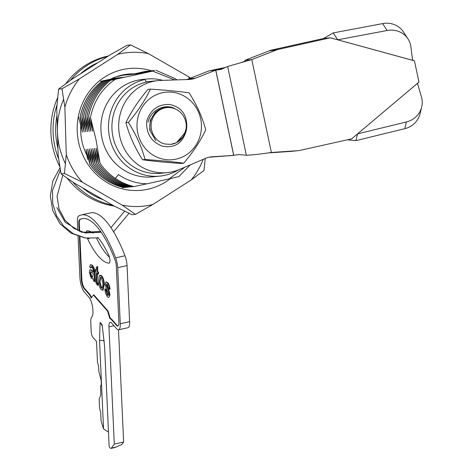 <?xml version="1.0" encoding="UTF-8"?>
<svg xmlns="http://www.w3.org/2000/svg" width="472" height="472" viewBox="0 0 472 472"><rect width="100%" height="100%" fill="white"/><g stroke="black" fill="none" stroke-linecap="round" stroke-linejoin="round"><path stroke-width="0.71" d="M162.805 80.358A48.952 46.504 84.2 0 0 146.674 79.036L142.45 79.467A48.952 46.504 84.2 0 0 101.987 138.278A48.952 46.504 84.2 0 0 152.373 176.864L159.978 176.091A48.952 46.504 -95.8 0 1 109.593 137.505A48.952 46.504 -95.8 0 1 144.928 79.52L146.338 82.093A46.232 43.92 84.2 0 0 112.961 136.856A46.232 43.92 84.2 0 0 163.914 172.817M133.617 186.487L132.414 186.747C118.407 183.401 107.085 175.649 98.447 163.489L96.117 148.184L100.029 163.223L95.969 139.5L90.494 117.469L92.612 131.145L88.677 116.006C91.769 101.232 99.085 89.332 110.619 80.299L110.531 80.311C98.996 89.338 91.686 101.244 88.588 116.012L90.925 131.322L86.984 116.177C90.075 101.403 97.391 89.503 108.926 80.47L108.843 80.482C97.309 89.515 89.993 101.415 86.901 116.189L89.232 131.493L85.296 116.348C88.388 101.58 95.704 89.674 107.238 80.647L107.15 80.653C95.615 89.686 88.305 101.586 85.208 116.36L87.544 131.664L83.603 116.525C86.7 101.751 94.011 89.845 105.545 80.818L105.462 80.824C93.928 89.857 86.612 101.757 83.52 116.531L85.851 131.835L81.916 116.696C85.007 101.922 92.323 90.022 103.858 80.989L103.769 80.995C92.235 90.028 84.925 101.928 81.827 116.702L81.916 116.696M100.029 163.223L101.958 165.914C110.401 176.622 121.092 183.514 134.024 186.582L134.107 186.576C127.292 184.989 121.05 182.275 115.374 178.422A59.56 56.581 -95.8 0 1 101.958 165.914M115.374 178.422L118.442 174.581C127.21 180.575 136.768 183.643 147.111 183.779L169.1 178.876L185.024 167.106M146.674 79.036A48.952 46.504 84.2 0 0 141.553 79.862L144.928 79.52M178.546 169.855A48.952 46.504 -95.8 0 1 159.978 176.091M107.64 56.439A76.151 72.34 84.2 0 0 70.481 80.281M56.976 104.973A76.151 72.34 84.2 0 0 54.781 146.137A76.151 72.34 84.2 0 0 58.599 158.875M108.342 55.991A76.151 72.34 84.2 0 0 65.832 83.656M57.602 97.846A76.151 72.34 84.2 0 0 52.587 146.361A76.151 72.34 84.2 0 0 59.761 166.492M67.284 178.292A76.151 72.34 84.2 0 0 114.236 206.046M72.8 182.068A76.151 72.34 84.2 0 0 112.731 205.19M133.771 73.85L130.337 74.6L133.641 73.85M110.619 80.299L152.68 71.119L140.479 73.561L154.102 70.434L138.786 73.738L152.409 70.605L137.098 73.909L150.721 70.776L135.405 74.08L149.028 70.947L133.718 74.251L147.341 71.119L132.03 74.423L145.736 71.284M147.423 71.113L147.83 71.207M149.117 70.942L149.524 71.03M150.804 70.77L151.211 70.859M152.497 70.594L152.898 70.688M154.185 70.422L154.592 70.517M80.14 116.873L80.222 116.867C83.32 102.094 90.63 90.193 102.164 81.16L102.082 81.172C90.547 90.199 83.231 102.105 80.14 116.873L82.47 132.184L78.535 117.038M102.164 81.16L117.481 77.856L103.769 80.995M81.827 116.702L84.163 132.007L80.222 116.867M103.858 80.989L119.168 77.685L105.462 80.824M105.545 80.818L120.861 77.514L107.15 80.653M107.238 80.647L122.549 77.343L108.843 80.482M108.926 80.47L124.236 77.172L110.531 80.311M115.056 79.479C101.917 88.577 93.727 101.238 90.494 117.469M132.414 186.747L132.331 186.753C118.325 183.413 107.002 175.661 98.365 163.495L98.447 163.489M131.924 186.658L130.726 186.918C116.72 183.573 105.398 175.82 96.76 163.66L94.43 148.355L98.365 163.495M130.726 186.918L130.644 186.93C116.631 183.584 105.309 175.832 96.677 163.672L96.76 163.66M130.237 186.835L129.039 187.089C115.026 183.75 103.704 175.997 95.073 163.831L92.736 148.527L96.677 163.672M129.039 187.089L128.95 187.101C114.944 183.755 103.622 176.003 94.984 163.843L95.073 163.831M128.543 187.006L127.346 187.26C113.339 183.921 102.017 176.168 93.379 164.002L91.049 148.698L94.984 163.843M127.346 187.26L127.263 187.272C113.25 183.927 101.928 176.174 93.297 164.014L93.379 164.002M126.856 187.177L125.658 187.437C111.646 184.092 100.324 176.339 91.692 164.179L89.355 148.875L93.297 164.014M125.658 187.437L125.57 187.443C111.563 184.098 100.241 176.345 91.603 164.185L91.692 164.179M125.227 187.337L123.965 187.608C109.958 184.263 98.636 176.51 89.999 164.35L87.668 149.046L91.603 164.185M123.965 187.608L123.882 187.614C109.87 184.275 98.548 176.522 89.916 164.356L89.999 164.35M123.475 187.52L122.277 187.779M87.603 159.365L85.975 149.217L89.916 164.356M100.477 81.331L115.787 78.027L102.082 81.172M129.67 73.962L123.575 75.284L129.287 73.992M128.36 74.069L116.1 76.8M111.245 78.824L114.1 78.204L111.144 78.871M132.892 73.844L128.649 74.771L132.715 73.844M131.936 73.856L126.956 74.942L131.706 73.862M130.88 73.892L125.269 75.113L130.579 73.909M155.872 70.251L175.065 78.558L176.935 79.88M174.829 79.951L152.68 71.119M190.186 164.905L178.912 176.569L169.236 178.811M149.488 81.514A46.232 43.92 84.2 0 0 146.202 81.845M147.028 183.779L134.107 186.576M63.732 99.043A73.431 69.756 84.2 0 0 65.508 163.843M103.303 199.762A73.431 69.756 -95.8 0 1 82.482 187.779M57.938 148.326A73.431 69.756 -95.8 0 1 56.976 115.398M80.305 73.933A73.431 69.756 -95.8 0 1 97.916 62.664M150.904 153.642A33.913 32.214 84.2 0 0 195.744 145.488A33.913 32.214 84.2 0 0 187.526 98.247A33.913 32.214 84.2 0 0 142.686 106.401A33.913 32.214 84.2 0 0 150.904 153.642M183.708 163.206C173.141 161.754 160.25 160.521 145.028 159.507C141.748 147.04 136.201 134.691 128.39 122.46C137.954 111.115 145.305 100.005 150.432 89.12C165.424 90.117 178.322 91.35 189.107 92.825C196.824 104.837 202.37 117.186 205.745 129.865C200.618 140.744 193.272 151.86 183.708 163.206L181.236 163.459C166.244 162.462 153.353 161.223 142.562 159.754C134.85 147.742 129.304 135.393 125.924 122.714L128.39 122.46M170.657 144.385L176.386 142.762L183.49 136.62L186.782 126.779A18.491 17.57 -95.8 0 1 186.009 131.576L176.469 142.75L170.699 144.385L164.858 143.989A18.491 17.57 84.2 0 1 151.547 129.818A18.491 17.57 84.2 0 1 164.899 107.911A18.491 17.57 84.2 0 1 185.868 122.177A18.491 17.57 84.2 0 1 170.64 144.391M186.782 126.779C186.941 114.271 181.118 106.831 169.306 104.448C157.731 104.282 150.161 110 146.597 121.599C146.226 133.847 151.524 142.048 162.492 146.202C174.38 148.35 182.221 143.476 186.009 131.576M142.562 159.754L145.028 159.507M125.924 122.714C131.063 111.817 138.408 100.707 147.966 89.373L150.432 89.12M135.434 214.365L152.875 204.482A77.172 73.313 -95.8 0 1 122.189 205.137L135.434 214.365L132.054 214.713L114.076 205.963L74.305 183.071L61.059 173.843L58.144 155.447L56.758 107.988L58.581 89.114L71.284 79.709L109.669 55.141L127.11 45.253L130.49 44.911L117.782 54.315A77.172 73.313 -95.8 0 1 148.468 53.655L130.49 44.911M151.447 70.812A61.189 58.133 84.2 0 0 88.978 91.946A61.189 58.133 84.2 0 0 85.874 161.046A61.189 58.133 84.2 0 0 170.445 178.534M82.417 182.245A77.172 73.313 -95.8 0 1 72.959 169.318A77.172 73.313 -95.8 0 1 66.257 154.621L64.44 173.495L82.417 182.245L122.189 205.137M191.243 78.564L188.239 76.552A77.172 73.313 -95.8 0 1 189.832 78.37M203.22 159.341A77.172 73.313 -95.8 0 1 191.26 179.915L203.963 170.51L205.255 158.474M134.502 73.862A55.755 52.964 84.2 0 0 110.531 79.172M80.765 125.269A55.755 52.964 84.2 0 0 87.031 155.583M66.257 154.621L64.876 107.162A77.172 73.313 -95.8 0 1 79.396 78.883L117.782 54.315M191.26 179.915L152.875 204.482M148.468 53.655L188.239 76.552M58.581 89.114L61.962 88.765L64.876 107.162M79.396 78.883L61.962 88.765M61.059 173.843L64.44 173.495M404.775 128.685L406.41 121.941A21.759 20.62 13.7 0 0 406.97 121.794A21.759 20.62 13.7 0 0 421.679 107.032L420.039 113.776A21.759 20.62 -166.3 0 1 405.336 128.537A21.759 20.62 -166.3 0 1 404.775 128.685L355.923 140.638L347.286 139.836M208.948 157.241L233.687 155.371L212.005 156.798A21.759 20.668 -95.8 0 0 211.303 156.857A21.759 20.668 -95.8 0 0 205.562 158.338L179.513 169.46A46.232 43.92 -95.8 0 1 167.312 172.61L160.551 173.301A46.232 43.92 -95.8 0 1 112.961 136.856A46.232 43.92 -95.8 0 1 151.176 81.308L157.937 80.623A46.232 43.92 -95.8 0 1 160.751 80.429L188.942 79.473A21.759 20.668 -95.8 0 0 190.269 79.385A21.759 20.668 -95.8 0 0 195.426 78.14L215.739 70.216L209.055 70.883A21.812 0.761 168.1 0 1 225.41 67.484M167.312 172.61A46.232 43.92 -95.8 0 1 119.723 136.166A46.232 43.92 -95.8 0 1 157.937 80.623M297.159 150.757A21.759 20.668 84.2 0 0 297.856 150.698L291.094 151.388A21.759 20.668 -95.8 0 1 290.398 151.447L297.159 150.757L271.365 152.456C261.134 153.996 252.797 154.934 246.36 155.27L239.156 154.521L229.262 155.819M186.387 79.561A21.759 20.668 84.2 0 0 188.67 78.824L208.984 70.906M233.687 155.371L215.739 70.216L209.055 70.883M215.739 70.21L221.209 69.355L227.651 66.487L251.794 59.566L245.033 60.257L269.193 50.834A21.759 20.668 -95.8 0 1 272.078 49.955L323.574 38.492L333.22 32.91L382.627 23.6A21.759 20.137 -33.2 0 1 403.448 31.937L407.961 38.834A21.759 20.137 146.8 0 0 387.14 30.497L382.627 23.6M407.961 38.834A21.759 20.137 146.8 0 1 410.882 46.763L412.628 60.322L414.469 60.847L418.953 82.099L417.484 83.361L421.419 96.784A21.759 20.62 13.7 0 1 421.679 107.032M406.41 121.941L357.558 133.895L355.923 140.638M417.484 83.361L351.634 138.868L300.133 150.332A21.759 20.668 84.2 0 1 297.856 150.698M290.398 151.447L268.149 152.916M235.31 64.31C244.714 61.608 244.278 61.46 245.121 60.758L245.033 60.257M271.365 152.456L251.794 59.566L275.955 50.144L269.193 50.834M272.078 49.955L278.834 49.271A21.759 20.668 84.2 0 0 275.955 50.144M278.834 49.271L330.335 37.801L323.574 38.492M414.469 60.847L330.335 37.801L337.734 39.807L387.14 30.497M412.628 60.322L337.734 39.807L333.22 32.91M418.953 82.099L351.634 138.868M147.978 122.342C150.491 110.595 164.049 103.126 174.734 108.519C161.967 102.53 146.963 116.012 150.285 130.06M155.795 140.615L149.713 130.024L150.208 120.36L155.247 112.242L159.436 109.303M97.722 237.327A69.296 21.511 77.4 0 1 108.684 255.069A5.027 1.563 77.4 0 1 109.946 260.149A5.027 1.563 77.4 0 1 109.185 263.128A5.027 1.563 77.4 0 1 109.05 263.14L109.309 263.081M95.45 269.583L96.17 270.403L96.294 267.223L97.279 266.757L97.102 271.459L98.135 272.633L98.011 274.126L96.972 272.952L96.618 280.209L96.589 281.926L97.049 283.312L97.615 283.583L97.539 285.324L95.969 283.053L95.651 281.306L96.046 271.89L95.32 271.07L95.45 269.583L96.2 269.748M95.899 270.09L95.952 269.471M97.279 266.757L97.787 266.645L97.61 271.347L98.642 272.521L98.512 274.014L98.064 273.5M97.102 271.459L97.61 271.347M97.45 273.489L97.096 281.813L97.556 283.2L98.123 283.471L98.046 285.212L97.368 284.622M96.618 280.209L97.126 280.097M90.931 271.807L90.73 273.188L91.975 276.863L92.624 277.324M90.229 273.3L91.474 276.975L92.388 277.436L93.267 273.553L90.653 271.76L90.229 273.3L90.73 273.188M91.474 276.975L91.975 276.863M90.783 269.996L93.32 272.191L93.338 270.568L93.025 268.898L92.01 267.075L91.184 266.586L90.571 268.013L89.633 266.709L90.589 264.591L91.987 265.417L93.686 268.515L94.258 271.435L94.329 281.625L93.391 280.557L93.22 278.734L91.285 278.397L89.302 272.344L90.005 269.748L91.285 269.884L93.828 272.078M90.005 269.748L91.285 269.884M91.456 266.621L91.078 267.901L90.571 268.013M90.589 264.591L92.494 265.305L94.188 268.403L94.766 271.323L94.837 281.513L94.241 280.84M91.987 265.417L92.494 265.305M94.258 271.435L94.766 271.323M94.264 273.902L94.766 273.789M94.146 277.064L94.654 276.952M87.397 238.254A5.027 1.563 77.4 0 0 87.639 238.808A69.296 21.511 -102.6 0 0 109.05 263.14M109.475 257.293A69.296 21.511 77.4 0 1 96.559 238.195M86.352 233.121A5.027 1.563 77.4 0 1 87.137 230.749A5.027 1.563 77.4 0 1 87.267 230.737A69.296 21.511 77.4 0 1 93.249 233.15M79.408 236.72L81.361 279.548A7.068 2.195 -102.6 0 0 84.264 288.77L88.701 293.808A13.599 4.218 77.4 0 1 91.214 298.092L93.391 295.041L107.504 311.077L109.87 318.576A11.965 3.717 77.4 0 1 111.486 319.697L116.525 325.42A7.068 2.195 -102.6 0 0 118.861 322.152L116.301 266.066A7.068 2.195 -102.6 0 0 114.95 259.683A82.895 25.73 -102.6 0 0 82.04 218.689A82.895 25.73 -102.6 0 0 79.685 219.616A7.068 2.195 -102.6 0 0 78.8 223.462L79.148 231.109M79.921 236.861L81.862 279.436A7.068 2.195 -102.6 0 0 84.771 288.657L89.208 293.696A13.599 4.218 77.4 0 1 91.556 297.608M82.293 218.636A82.895 25.73 -102.6 0 0 80.187 219.504A7.068 2.195 -102.6 0 0 79.308 223.344L79.668 231.315M93.391 295.041L93.898 294.929L108.011 310.965L110.377 318.464A11.965 3.717 77.4 0 1 111.988 319.579L117.026 325.308L116.525 325.42M111.988 319.579L111.486 319.697M101.067 287.879L101.887 288.286L102.878 285.672L102.937 283.33L101.327 277.66L100.495 277.206L99.456 282.185L101.067 287.879L102.117 288.162M100.754 277.223L99.958 282.073L101.574 287.767M99.456 282.185L99.958 282.073M104.377 284.315L103.055 290.209L101.15 289.607C99.657 287.708 98.784 284.952 98.536 281.33L99.22 275.725L101.279 275.972C102.784 277.943 103.651 280.757 103.87 284.427L104.377 284.315C104.153 280.645 103.291 277.831 101.781 275.86L100.123 275.152M103.87 284.427L102.554 290.321M107.303 294.965L108.153 295.513L108.536 294.322L108.277 292.894L106.111 288.014L105.232 284.25L105.934 281.884L107.132 282.622C108.424 283.979 109.244 286.233 109.587 289.383L108.666 288.569L107.162 284.291L106.141 284.822L108.89 291.861L109.451 295.018C109.327 297.631 108.607 298.151 107.297 296.593L105.539 293.495L104.766 289.047L105.687 289.855L107.303 294.965L108.371 295.342M105.934 281.884L107.64 282.51C108.932 283.867 109.746 286.12 110.088 289.271L109.587 289.383M107.132 282.622L107.64 282.51M107.368 288.327L107.87 288.215L109.398 291.749L109.958 294.906L108.949 297.313M108.89 291.861L109.398 291.749M105.687 289.855L106.188 289.743L107.811 294.852M105.285 289.501L105.274 288.929L106.188 289.743M106.778 283.943L106.955 286.156L107.87 288.215M117.026 325.308A7.068 2.195 -102.6 0 0 118.018 325.975M93.238 278.958L92.866 279.005M110.377 318.464L109.87 318.576M108.011 310.965L107.504 311.077M102.418 326.317A47.861 39.619 138.6 0 0 100.135 322.406L99.521 340.259L103.563 428.954L108.483 432.027M118.507 329.81L123.629 442.028L121.835 444.541L115.705 447.173A5.44 1.687 -102.6 0 1 115.321 447.444L111.032 448.4A5.44 1.687 -102.6 0 1 109.138 446.347L104.56 345.988L102.153 324.701L100.135 322.406M78.051 236.295L79.951 277.943A10.88 3.375 -102.6 0 0 84.417 292.133L88.854 297.171A9.788 3.038 77.4 0 1 92.878 309.939L92.931 311.101A10.88 3.375 77.4 0 1 91.851 316.8A10.88 3.375 -102.6 0 0 90.777 322.494L91.196 331.733A4.354 1.351 -102.6 0 0 92.984 337.409L96.512 341.421L97.456 362.053L98.618 366.632L98.831 371.299L101.161 380.45L101.338 384.291L100.483 386.58L100.855 394.675L99.303 398.828A2.72 0.844 -102.6 0 0 99.185 400.002L99.521 407.413A2.72 0.844 -102.6 0 0 99.769 409L100.725 412.746L101.108 421.154L103.563 428.954M77.786 230.507L77.39 221.858A10.88 3.375 -102.6 0 1 78.747 215.94A86.7 26.91 77.4 0 1 81.213 214.972A86.7 26.91 77.4 0 1 115.634 257.854L124.974 255.771A10.88 3.375 77.4 0 1 127.051 265.594L129.611 321.68A10.88 3.375 77.4 0 1 127.941 327.716L118.602 329.792A10.88 3.375 -102.6 0 0 120.271 323.757L129.611 321.68M81.213 214.972L90.547 212.896A86.7 26.91 77.4 0 1 124.974 255.771M127.051 265.594L117.711 267.671A10.88 3.375 -102.6 0 0 115.634 257.854M117.711 267.671L120.271 323.757M123.629 442.028L114.295 444.105L108.944 326.825A8.16 2.531 77.4 0 1 110.194 322.299A8.16 2.531 77.4 0 1 111.64 323.054L116.678 328.783A10.88 3.375 -102.6 0 0 118.602 329.792M111.032 448.4A5.44 1.687 -102.6 0 0 111.427 448.105L114.295 444.105M188.67 78.824L195.426 78.14M212.005 156.798L210.606 156.94M223.232 68.458L215.804 70.198L233.746 155.365M246.36 155.27L227.651 66.487M87.639 238.808L89.344 238.425M89.208 293.696L88.701 293.808M84.771 288.657L84.264 288.77M81.862 279.436L81.361 279.548M79.308 223.344L78.8 223.462M80.187 219.504L79.685 219.616M104.212 340.684L99.521 340.259M113.97 325.709L108.944 326.825M115.782 447.137L111.427 448.105M418.233 82.718L417.549 83.585M354.484 136.473L354.147 136.744M412.581 59.944L413.891 60.681M60.357 169.991L52.492 190.54L52.705 203.503L56.516 215.728L63.602 226.112L73.325 233.723L85.426 237.971L98.253 237.947M113.599 231.764L129.039 213.285M59.974 167.767L52.805 181.065L50.321 196.016L52.811 210.842L59.968 223.734L71.148 233.227L84.836 237.864M62.853 175.142L57.029 196.328L59.089 209.066L64.994 220.2L74.045 228.466L85.196 232.95L101.209 232.236M110.979 227.622L124.62 211.173M56.905 207.597L65.142 222.235L81.615 232.248L100.719 231.534"/></g></svg>
